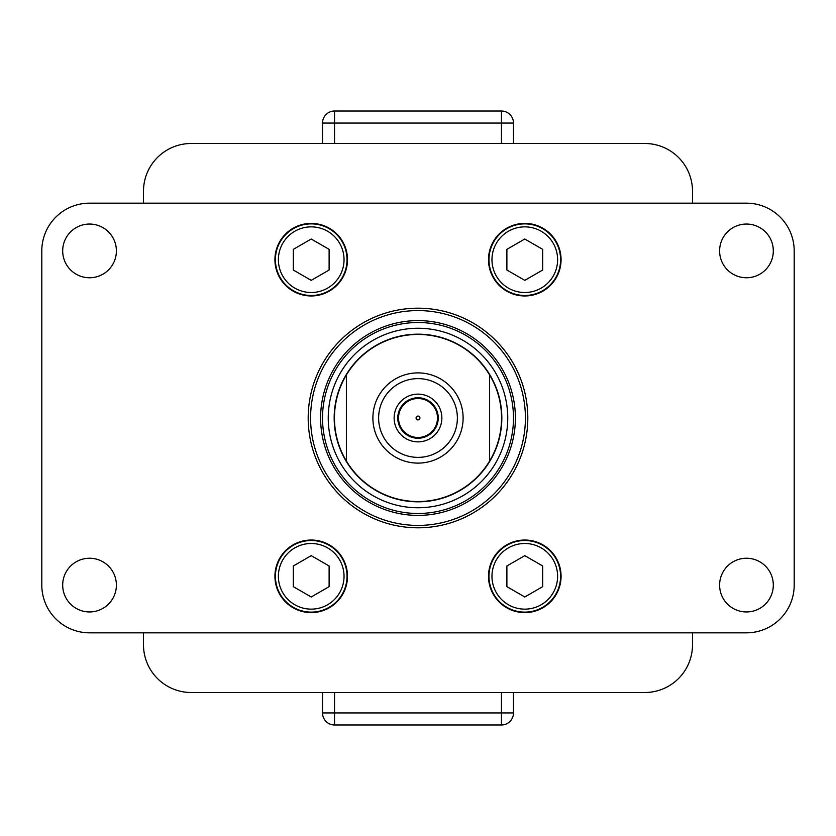 <?xml version="1.0" encoding="UTF-8"?>
<svg xmlns="http://www.w3.org/2000/svg" width="836" height="836" viewBox="0 0 836 836"><rect width="100%" height="100%" fill="white"/><g stroke="black" fill="none" stroke-linecap="round" stroke-linejoin="round"><path stroke-width="1.25" d="M143.489 203.169L143.489 191.225A47.746 47.746 0 0 1 191.225 143.489L644.775 143.489A47.746 47.746 0 0 1 692.511 191.225L692.511 203.169M692.511 632.831L692.511 644.775A47.746 47.746 0 0 1 644.775 692.511L191.225 692.511A47.746 47.746 0 0 1 143.489 644.775L143.489 632.831M320.606 418A97.394 97.394 0 0 1 418 320.606A97.394 97.394 0 0 1 515.394 418A97.394 97.394 0 0 1 418 515.394A97.394 97.394 0 0 1 320.606 418M557.612 576.317A32.823 32.823 0 0 0 524.789 543.494A32.823 32.823 0 0 0 491.965 576.317A32.823 32.823 0 0 0 524.789 609.141A32.823 32.823 0 0 0 557.612 576.317M488.976 576.317A35.802 35.802 0 0 1 524.789 540.516A35.802 35.802 0 0 1 560.59 576.317A35.802 35.802 0 0 1 524.789 612.119A35.802 35.802 0 0 1 488.976 576.317M542.689 565.982L524.789 555.647L506.888 565.982L506.888 586.653L524.789 596.988L542.689 586.653L542.689 565.982M398.521 418A19.479 19.479 0 0 0 418 437.479A19.479 19.479 0 0 0 437.479 418A19.479 19.479 0 0 0 418 398.521A19.479 19.479 0 0 0 398.521 418M441.868 418A23.868 23.868 0 0 0 418 394.132A23.868 23.868 0 0 0 394.132 418A23.868 23.868 0 0 0 418 441.868A23.868 23.868 0 0 0 441.868 418A23.868 23.868 0 0 0 418 394.132A23.868 23.868 0 0 0 394.132 418A23.868 23.868 0 0 1 418 394.132A23.868 23.868 0 0 1 441.868 418A23.868 23.868 0 0 1 418 441.868A23.868 23.868 0 0 1 394.132 418A23.868 23.868 0 0 0 418 441.868M416.088 418A1.912 1.912 0 0 0 418 419.912A1.912 1.912 0 0 0 419.912 418A1.912 1.912 0 0 0 418 416.088A1.912 1.912 0 0 0 416.088 418M438.242 418A20.242 20.242 0 0 0 418 397.758A20.242 20.242 0 0 0 397.758 418A20.242 20.242 0 0 0 418 438.242A20.242 20.242 0 0 0 438.242 418M278.388 576.317A32.823 32.823 0 0 0 311.211 609.141A32.823 32.823 0 0 0 344.035 576.317A32.823 32.823 0 0 0 311.211 543.494A32.823 32.823 0 0 0 278.388 576.317M347.024 576.317A35.802 35.802 0 0 1 311.211 612.119A35.802 35.802 0 0 1 275.41 576.317A35.802 35.802 0 0 1 311.211 540.516A35.802 35.802 0 0 1 347.024 576.317M293.311 586.653L311.211 596.988L329.112 586.653L329.112 565.982L311.211 555.647L293.311 565.982L293.311 586.653M322.518 143.489L322.518 123.059A12.028 12.028 0 0 1 334.546 111.021L501.454 111.021A12.028 12.028 0 0 1 513.482 123.059L513.482 143.489M557.612 259.683A32.823 32.823 0 0 0 524.789 226.859A32.823 32.823 0 0 0 491.965 259.683A32.823 32.823 0 0 0 524.789 292.506A32.823 32.823 0 0 0 557.612 259.683M488.976 259.683A35.802 35.802 0 0 1 524.789 223.881A35.802 35.802 0 0 1 560.59 259.683A35.802 35.802 0 0 1 524.789 295.484A35.802 35.802 0 0 1 488.976 259.683M542.689 249.347L524.789 239.012L506.888 249.347L506.888 270.018L524.789 280.353L542.689 270.018L542.689 249.347M278.388 259.683A32.823 32.823 0 0 0 311.211 292.506A32.823 32.823 0 0 0 344.035 259.683A32.823 32.823 0 0 0 311.211 226.859A32.823 32.823 0 0 0 278.388 259.683M347.024 259.683A35.802 35.802 0 0 1 311.211 295.484A35.802 35.802 0 0 1 275.41 259.683A35.802 35.802 0 0 1 311.211 223.881A35.802 35.802 0 0 1 347.024 259.683M293.311 270.018L311.211 280.353L329.112 270.018L329.112 249.347L311.211 239.012L293.311 249.347L293.311 270.018M513.482 692.511L513.482 712.941A12.028 12.028 0 0 1 501.454 724.979L334.546 724.979A12.028 12.028 0 0 1 322.518 712.941L322.518 692.511M507.755 418A89.755 89.755 0 0 0 418 328.245A89.755 89.755 0 0 0 328.245 418A89.755 89.755 0 0 0 418 507.755A89.755 89.755 0 0 0 507.755 418M322.518 418A95.482 95.482 0 0 1 418 322.518A95.482 95.482 0 0 1 513.482 418A95.482 95.482 0 0 1 418 513.482A95.482 95.482 0 0 1 322.518 418C324.399 441.408 324.399 441.408 322.518 418C324.399 394.592 324.399 394.592 322.518 418M334.17 418A83.83 83.83 0 0 0 418 501.83A83.83 83.83 0 0 0 501.83 418A83.83 83.83 0 0 0 418 334.17A83.83 83.83 0 0 0 334.17 418M457.376 418A39.376 39.376 0 0 0 418 378.624A39.376 39.376 0 0 0 378.624 418A39.376 39.376 0 0 0 418 457.376A39.376 39.376 0 0 0 457.376 418M372.887 418A45.113 45.113 0 0 1 418 372.887A45.113 45.113 0 0 1 463.113 418A45.113 45.113 0 0 1 418 463.113A45.113 45.113 0 0 1 372.887 418M346.386 374.967A83.548 83.548 0 0 0 346.386 461.033A83.548 83.548 0 0 0 501.548 418A83.548 83.548 0 0 0 346.386 374.967L346.386 461.033M489.614 461.033L489.614 374.967M89.546 558.239A26.856 26.856 0 0 0 62.69 585.095A26.856 26.856 0 0 0 89.546 611.952A26.856 26.856 0 0 0 116.392 585.095A26.856 26.856 0 0 0 89.546 558.239M89.546 224.048A26.856 26.856 0 0 0 62.69 250.904A26.856 26.856 0 0 0 89.546 277.761A26.856 26.856 0 0 0 116.392 250.904A26.856 26.856 0 0 0 89.546 224.048M746.454 224.048A26.856 26.856 0 0 0 719.608 250.904A26.856 26.856 0 0 0 746.454 277.761A26.856 26.856 0 0 0 773.31 250.904A26.856 26.856 0 0 0 746.454 224.048M746.454 558.239A26.856 26.856 0 0 0 719.608 585.095A26.856 26.856 0 0 0 746.454 611.952A26.856 26.856 0 0 0 773.31 585.095A26.856 26.856 0 0 0 746.454 558.239M418 310.584A107.416 107.416 0 0 0 310.584 418A107.416 107.416 0 0 0 418 525.416A107.416 107.416 0 0 0 525.416 418A107.416 107.416 0 0 0 418 310.584M418 527.809A109.809 109.809 0 0 1 308.191 418A109.809 109.809 0 0 1 418 308.191A109.809 109.809 0 0 1 527.809 418A109.809 109.809 0 0 1 418 527.809M311.211 223.4A36.282 36.282 0 0 0 274.929 259.683A36.282 36.282 0 0 0 311.211 295.965A36.282 36.282 0 0 0 347.494 259.683A36.282 36.282 0 0 0 311.211 223.4M311.211 540.035A36.282 36.282 0 0 0 274.929 576.317A36.282 36.282 0 0 0 311.211 612.6A36.282 36.282 0 0 0 347.494 576.317A36.282 36.282 0 0 0 311.211 540.035M524.789 223.4A36.282 36.282 0 0 0 488.506 259.683A36.282 36.282 0 0 0 524.789 295.965A36.282 36.282 0 0 0 561.071 259.683A36.282 36.282 0 0 0 524.789 223.4M524.789 540.035A36.282 36.282 0 0 0 488.506 576.317A36.282 36.282 0 0 0 524.789 612.6A36.282 36.282 0 0 0 561.071 576.317A36.282 36.282 0 0 0 524.789 540.035M746.454 203.169L89.546 203.169A47.746 47.746 0 0 0 41.8 250.904L41.8 585.095A47.746 47.746 0 0 0 89.546 632.831L746.454 632.831A47.746 47.746 0 0 0 794.2 585.095L794.2 250.904A47.746 47.746 0 0 0 746.454 203.169M501.454 143.489L501.454 123.059L334.546 123.059L334.546 143.489M322.518 123.059L334.546 123.059L334.546 111.021M501.454 111.021L501.454 123.059L513.482 123.059M334.546 692.511L334.546 712.941L501.454 712.941L501.454 692.511M513.482 712.941L501.454 712.941L501.454 724.979M334.546 724.979L334.546 712.941L322.518 712.941"/></g></svg>
